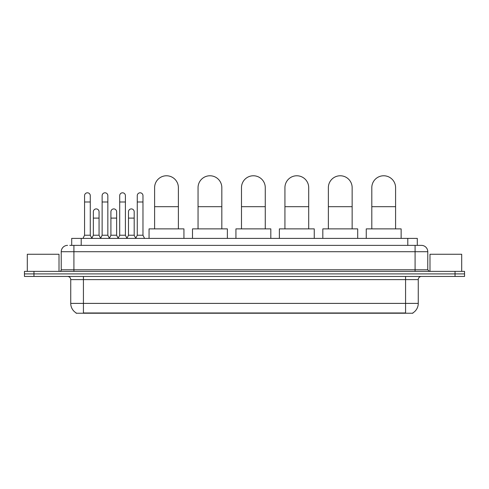 <?xml version="1.0" encoding="UTF-8"?>
<svg xmlns="http://www.w3.org/2000/svg" width="489" height="489" viewBox="0 0 489 489"><rect width="100%" height="100%" fill="white"/><g stroke="black" fill="none" stroke-linecap="round" stroke-linejoin="round"><path stroke-width="0.73" d="M71.7 245.374L71.7 238.394L417.3 238.394L417.3 245.374M412.869 312.917L412.869 313.229L76.131 313.229L76.131 312.917M76.229 312.972A11.1 11.1 0 0 1 70.74 303.394L83.423 303.394L83.423 312.972L405.577 312.972L405.577 303.394L418.26 303.394L418.26 279.616A3.172 3.172 0 0 1 421.426 276.444M70.74 303.394L70.74 279.616C70.557 277.691 69.499 276.633 67.574 276.444M412.771 312.972A11.1 11.1 0 0 0 418.26 303.394M33.961 271.371L464.55 271.371L464.55 273.907L24.45 273.907L24.45 276.444L33.961 276.444L33.961 273.907L24.45 273.907L24.45 271.371L33.961 271.371L33.961 273.907L464.55 273.907L464.55 276.444L33.961 276.444M69.939 245.374L421.426 245.374A6.339 6.339 0 0 1 427.771 251.713L427.771 269.787L429.354 271.371M69.793 245.374L73.912 245.374L73.912 251.713L61.229 251.713L61.229 269.787A1.583 1.583 0 0 1 59.646 271.371M67.574 245.374A6.339 6.339 0 0 0 61.229 251.713M427.771 251.713L415.088 251.713L415.088 245.374L421.426 245.374M59.01 271.371L59.01 254.249L27.305 254.249L27.305 271.371M461.695 271.371L461.695 254.249L429.99 254.249L429.99 271.371M154.61 228.883L154.61 187.666A11.889 11.889 0 0 1 166.498 175.771A11.889 11.889 0 0 1 178.387 187.666A11.889 11.889 0 0 0 166.498 175.771M178.387 228.883L178.387 187.666M183.937 238.394L183.937 228.883L149.059 228.883L149.059 238.394M198.051 228.883L198.051 187.666A11.889 11.889 0 0 1 209.94 175.771A11.889 11.889 0 0 1 221.829 187.666A11.889 11.889 0 0 0 209.94 175.771M221.829 228.883L221.829 187.666M227.379 238.394L227.379 228.883L192.501 228.883L192.501 238.394M241.487 228.883L241.487 187.666A11.889 11.889 0 0 1 253.375 175.771A11.889 11.889 0 0 1 265.27 187.666A11.889 11.889 0 0 0 253.375 175.771M265.27 228.883L265.27 187.666M270.814 238.394L270.814 228.883L235.936 228.883L235.936 238.394M284.928 228.883L284.928 187.666A11.889 11.889 0 0 1 296.817 175.771A11.889 11.889 0 0 1 308.706 187.666A11.889 11.889 0 0 0 296.817 175.771M308.706 228.883L308.706 187.666M314.256 238.394L314.256 228.883L279.378 228.883L279.378 238.394M328.363 228.883L328.363 187.666A11.889 11.889 0 0 1 340.258 175.771A11.889 11.889 0 0 1 352.147 187.666A11.889 11.889 0 0 0 340.258 175.771M352.147 228.883L352.147 187.666M357.697 238.394L357.697 228.883L322.819 228.883L322.819 238.394M371.805 228.883L371.805 187.666A11.889 11.889 0 0 1 383.694 175.771A11.889 11.889 0 0 1 395.589 187.666A11.889 11.889 0 0 0 383.694 175.771M395.589 228.883L395.589 187.666M401.133 238.394L401.133 228.883L366.255 228.883L366.255 238.394M82.983 238.394L84.566 235.227L90.276 235.227L91.859 238.394M90.276 235.227L90.276 195.655A2.855 2.855 0 0 0 87.421 192.8A2.855 2.855 0 0 1 87.598 192.807M84.566 235.227L84.566 201.994L90.276 201.994M84.566 201.994L84.566 195.655A2.855 2.855 0 0 1 87.421 192.8M100.551 238.394L102.134 235.227L107.843 235.227L109.426 238.394M107.843 235.227L107.843 195.655A2.855 2.855 0 0 0 104.988 192.8A2.855 2.855 0 0 1 105.166 192.807M102.134 235.227L102.134 201.994L107.843 201.994M102.134 201.994L102.134 195.655A2.855 2.855 0 0 1 104.988 192.8M118.112 238.394L119.701 235.227L125.404 235.227L126.993 238.394M125.404 235.227L125.404 195.655A2.855 2.855 0 0 0 122.556 192.8A2.855 2.855 0 0 1 122.733 192.807M119.701 235.227L119.701 201.994L125.404 201.994M119.701 201.994L119.701 195.655A2.855 2.855 0 0 1 122.556 192.8M135.679 238.394L137.262 235.227L142.971 235.227L144.561 238.394M142.971 235.227L142.971 195.655A2.855 2.855 0 0 0 140.117 192.8A2.855 2.855 0 0 1 140.3 192.807M137.262 235.227L137.262 201.994L142.971 201.994M137.262 201.994L137.262 195.655A2.855 2.855 0 0 1 140.117 192.8M91.81 238.302L93.35 235.227L99.059 235.227L100.593 238.302M99.059 235.227L99.059 211.761A2.855 2.855 0 0 0 96.382 208.913A2.855 2.855 0 0 1 99.059 211.761M93.35 235.227L93.35 218.106L99.059 218.106M93.35 218.106L93.35 211.761A2.855 2.855 0 0 1 96.382 208.913M109.377 238.302L110.917 235.227L116.626 235.227L118.161 238.302M116.626 235.227L116.626 211.761A2.855 2.855 0 0 0 113.949 208.913A2.855 2.855 0 0 1 116.626 211.761M110.917 235.227L110.917 218.106L116.626 218.106M110.917 218.106L110.917 211.761A2.855 2.855 0 0 1 113.949 208.913M126.944 238.302L128.485 235.227L134.188 235.227L135.728 238.302M134.188 235.227L134.188 211.761A2.855 2.855 0 0 0 131.517 208.913A2.855 2.855 0 0 1 134.188 211.761M128.485 235.227L128.485 218.106L134.188 218.106M128.485 218.106L128.485 211.761A2.855 2.855 0 0 1 131.517 208.913M404.305 313.229L404.305 312.917M84.695 313.229L84.695 312.917M81.211 245.374L81.211 238.394M407.789 245.374L407.789 238.394M405.577 276.444L405.577 279.616L70.74 279.616M418.26 279.616L405.577 279.616L405.577 303.394L83.423 303.394L83.423 276.444M455.039 276.444L455.039 271.371M73.912 271.371L73.912 269.787L427.771 269.787M61.229 269.787L73.912 269.787L73.912 251.713L415.088 251.713L415.088 271.371M154.61 206.688L178.387 206.688M198.051 206.688L221.829 206.688M241.487 206.688L265.27 206.688M284.928 206.688L308.706 206.688M328.363 206.688L352.147 206.688M371.805 206.688L395.589 206.688"/></g></svg>
